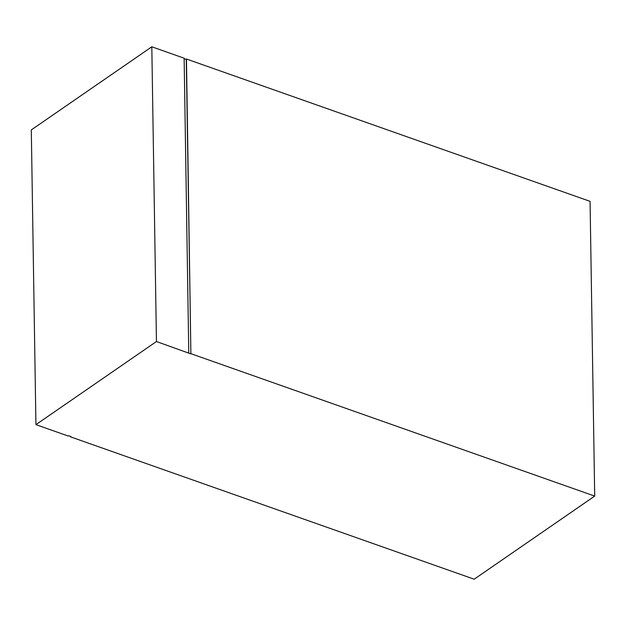 <?xml version="1.0" encoding="UTF-8"?>
<svg xmlns="http://www.w3.org/2000/svg" width="626" height="626" viewBox="0 0 626 626"><rect width="100%" height="100%" fill="white"/><g stroke="black" fill="none" stroke-linecap="round" stroke-linejoin="round"><path stroke-width="0.94" d="M70.582 436.87L70.981 436.588L68.657 435.766L68.257 436.048L35.932 424.647L31.3 129.911L151.813 46.793L156.445 341.53L190.891 353.893L186.462 59.016L590.068 201.353L594.7 496.089L474.187 579.207L70.582 436.87L70.574 436.447M191.094 353.753L594.7 496.089M190.891 353.893L186.266 59.447L184.146 58.695M186.462 59.016L185.985 59.345M188.77 352.931L184.138 58.195L151.813 46.793M35.932 424.647L156.445 341.53"/></g></svg>
